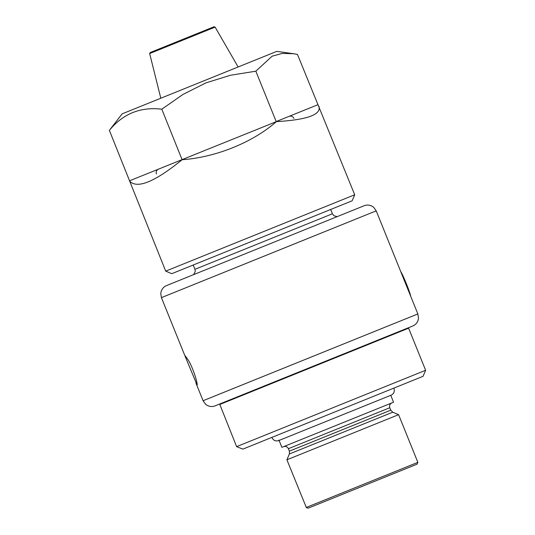 <?xml version="1.0" encoding="UTF-8"?>
<svg xmlns="http://www.w3.org/2000/svg" width="535" height="535" viewBox="0 0 535 535"><rect width="100%" height="100%" fill="white"/><g stroke="black" fill="none" stroke-linecap="round" stroke-linejoin="round"><path stroke-width="0.8" d="M215.11 27.111L214.053 26.75L150.174 52.557L149.666 53.553L215.11 27.111L238.128 66.982M354.712 194.767L352.15 200.799L191.416 265.741L171.735 273.693L165.703 271.131L354.712 194.767L297.447 54.383L293.608 53.727L282.32 53.4L272.094 56.202L255.837 71.195L276.187 121.559L317.797 104.753M165.703 271.131L109.374 130.366C122.95 113.754 140.424 106.692 161.804 109.187L182.957 94.454L205.875 82.898L230.451 75.261L255.837 71.195M293.133 53.66L276.782 51.367L122.147 113.841L109.374 130.366M129.517 180.97C137.034 189.183 154.555 182.107 182.094 159.731L161.804 109.187M129.724 180.736L276.388 121.632C307.036 119.807 321.241 114.724 319.007 106.398M182.094 159.731C215.645 157.424 252.868 142.384 276.388 121.632M400.675 271.466A13.897 0.923 68 0 1 406.326 283.63A13.897 0.923 68 0 1 410.719 296.31L376.205 210.857L373.798 207.433L372.206 206.289C369.605 204.872 366.916 204.691 364.141 205.741L363.92 205.828M219.818 404.467L408.613 328.189L425.626 370.28L236.617 446.645L219.818 404.467M236.617 446.645L242.85 449.126L423.065 376.312L425.626 370.28M203.079 400.728L417.855 313.951L418.504 318.084L418.163 320.017C417.267 322.846 415.461 324.845 412.732 326.016L215.137 405.851C212.368 406.901 209.673 406.72 207.072 405.303L205.48 404.152L203.079 400.728L195.957 383.107M188.246 360.102L185.351 355.969L185.906 358.209L197.121 385.1C197.943 384.023 193.028 367.572 188.246 360.102M185.899 358.216L161.423 297.634L160.774 293.501L161.122 291.575C162.011 288.746 163.817 286.747 166.545 285.576L364.141 205.741M175.132 282.105L355.548 209.212M390.764 395.318L393.553 402.22L281.871 447.347L278.922 440.044M398.588 414.678L286.907 459.799L306.294 507.434L417.855 462.36L398.588 414.678L392.764 412.204L289.375 453.974L286.907 459.799M306.167 507.481L308.1 508.203L417.086 464.166L417.855 462.36M337.117 216.655L333.86 215.699L332.409 213.779L194.954 269.312L195.255 271.633L193.563 274.656M161.423 297.634L376.205 210.857M289.375 453.974L289.402 451.139L390.777 410.184L392.764 412.204M390.777 410.184L389.788 407.737L288.412 448.698C287.395 446.705 285.784 446.023 283.59 446.651M332.409 213.779L330.67 209.479M194.954 269.312L193.215 265.012M149.666 53.553L160.801 98.226M156.421 173.949C155.772 171.802 156.454 170.197 158.467 169.12M293.882 118.409C292.859 116.416 291.254 115.734 289.054 116.362M229.067 400.22L229.147 400.695M398.809 331.64L399.083 332.041M417.855 313.951L410.733 296.33M391.125 395.171L391.165 395.158C393.9 393.727 394.837 391.533 393.961 388.57L393.767 388.149M271.94 437.369L272.094 437.804C273.525 440.546 275.719 441.475 278.681 440.599L391.165 395.158M389.788 407.737C389.139 405.597 389.821 403.985 391.841 402.915M289.402 451.139L288.412 448.698"/></g></svg>
